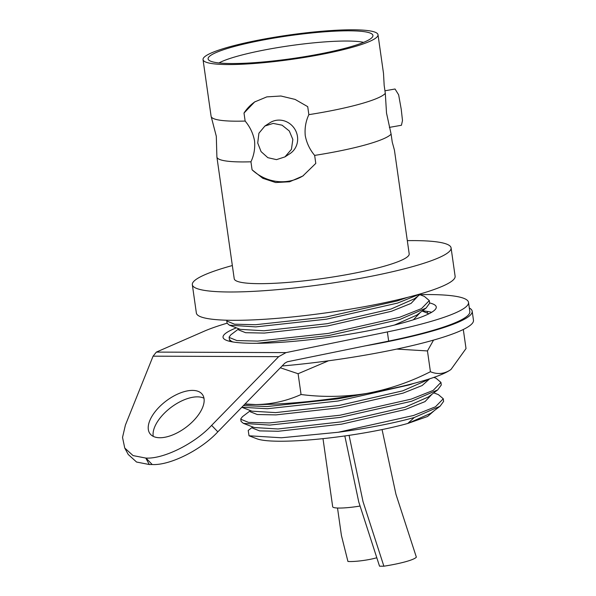 <?xml version="1.0" encoding="UTF-8"?>
<svg xmlns="http://www.w3.org/2000/svg" width="596" height="596" viewBox="0 0 596 596"><rect width="100%" height="100%" fill="white"/><g stroke="black" fill="none" stroke-linecap="round" stroke-linejoin="round"><path stroke-width="0.89" d="M203.035 59.622A88.364 12.24 -8.1 0 0 228.164 64.547A88.364 12.24 -8.1 0 0 324.485 53.826A88.364 12.24 -8.1 0 0 378.006 34.724A88.364 12.24 -8.1 0 0 352.877 29.8A88.364 12.24 -8.1 0 0 256.556 40.521A88.364 12.24 -8.1 0 0 203.035 59.622L211.096 116.265A88.364 12.24 -8.1 0 0 211.2 116.645A88.364 12.24 -8.1 0 0 236.225 121.189A88.364 12.24 -8.1 0 0 245.142 121.055C250.007 126.874 253.136 133.444 254.537 140.775C255.237 148.166 254.045 155.176 250.946 161.799L252.078 169.808A44.178 41.929 -123.1 0 0 303.439 175.611M252.078 169.808L262.784 178.293L275.672 182.532L289.626 181.765L302.835 176.006L315.791 163.408L314.651 155.4C309.786 149.589 306.657 143.01 305.264 135.679C304.556 128.289 305.755 121.286 308.855 114.656A88.364 12.24 -8.1 0 0 385.307 93.356L386.513 113.046L391.103 134.1L392.243 142.109L394.425 150.095L409.191 253.844A88.364 12.24 -8.1 0 1 355.67 272.946A88.364 12.24 -8.1 0 1 259.349 283.666A88.364 12.24 -8.1 0 1 234.221 278.742L216.899 157.009A88.364 12.24 -8.1 0 0 242.028 161.933A88.364 12.24 -8.1 0 0 250.946 161.799M376.411 557.856A18.409 2.548 171.9 0 1 350.225 561.544A18.409 2.548 171.9 0 1 347.93 561.454L341.433 535.558L337.515 508.015M359.872 506.071A23.006 3.189 171.9 0 1 339.236 508.053A23.006 3.189 171.9 0 1 332.687 506.771L322.995 438.649M389.344 127.395L401.436 125.264L402.494 120.526L401.235 109.269L398.642 94.824L395.044 89.013M257.718 142.995L258.902 133.243L264.892 126.039L273.169 123.402L282.087 125.19L289.298 130.993L292.852 139.464L291.422 149.373L284.962 156.89L276.499 159.631L267.842 157.679L261.078 151.615L257.718 142.995M284.962 156.89L289.939 153.656A18.409 17.47 -123.1 0 0 297.464 136.462A18.409 17.47 -123.1 0 0 269.861 122.798L264.885 126.032M232.343 265.54A130.68 18.104 -8.1 0 0 192.329 284.709L196.367 313.042A130.68 18.104 -8.1 0 0 233.528 320.32A130.68 18.104 -8.1 0 0 375.964 304.467A130.68 18.104 -8.1 0 0 455.113 276.216L451.083 247.884A130.68 18.104 -8.1 0 0 413.922 240.605A130.68 18.104 -8.1 0 0 407.314 240.642M192.329 284.709A130.68 18.104 -8.1 0 0 229.49 291.988A130.68 18.104 -8.1 0 0 371.934 276.134A130.68 18.104 -8.1 0 0 451.083 247.884M363.612 42.361A77.845 10.78 -8.1 0 0 346.76 41.035A77.845 10.78 -8.1 0 0 218.985 62.938M231.777 63.541A83.246 11.533 -8.1 0 0 319.419 54.042A83.246 11.533 -8.1 0 0 372.798 36.401A83.246 11.533 -8.1 0 0 349.263 30.806A83.246 11.533 -8.1 0 0 255.483 41.519A83.246 11.533 -8.1 0 0 208.511 59.786A83.246 11.533 -8.1 0 0 231.777 63.541M211.2 116.645L216.311 136.305L216.884 156.614A88.364 12.24 -8.1 0 0 216.899 157.009M433.799 392.861L438.373 394.612L443.275 398.761L443.61 401.384L440.042 406.263L414.265 417.513A101.692 14.088 171.9 0 1 338.245 432.256L281.372 437.777L249.024 435.78L248.212 430.446L252.518 427.183M443.275 398.761L435.475 406.792L413.542 415.487L338.245 432.256M420.396 293.88L397.547 303.088L326.407 319.195L255.729 326.891L229.393 325.17L227.091 323.211A140.261 19.43 -8.1 0 0 204.242 331.197L156.368 352.094L286.028 352.608L278.667 356.669L211.625 425.373L217.831 431.832L284.881 363.128L287.332 361.772L388.667 341.098A140.261 19.43 -8.1 0 0 469.819 311.537L468.516 302.373A140.261 19.43 -8.1 0 0 419.882 294.625M407.686 297.337L397.234 300.928L326.094 317.027L255.416 324.731L234.541 324.194L226.785 321.043L226.912 320.216M419.83 294.67L424.397 296.421L429.299 300.57L429.634 303.193L426.065 308.072L399.871 319.456L328.731 335.555L256.727 343.296M233.356 342.037L231.717 341.53L229.423 339.571L229.11 337.09L230.786 334.87L238.542 328.992M429.299 300.57L421.506 308.601L399.566 317.296L328.426 333.395L257.748 341.098L236.865 340.562L229.11 337.41M422.154 311.038L428.904 313.787M414.101 383.31L409.191 384.919L338.051 401.019L267.373 408.722L241.812 407.262M367.71 393.263L337.738 398.858L267.068 406.554L243.451 405.578M433.858 377.41L436.041 378.244L440.943 382.401L441.278 385.016L437.71 389.896L411.516 401.287L340.376 417.386L269.705 425.09L243.369 423.361L241.067 421.402L240.754 418.913L242.43 416.701L250.186 410.823M440.943 382.401L433.15 390.425L411.21 399.119L340.07 415.218L269.392 422.922L248.51 422.393L240.762 419.234M434.328 410.592L427.585 416.485L407.761 423.458A91.173 12.628 171.9 0 1 256.913 438.798L249.024 435.788M421.156 293.664L414.421 298.767L391.08 309.019L327.331 323.665L263.998 330.78L240.307 329.35L229.393 325.17M426.065 308.072L416.746 315.135L394.381 325.073M427.518 379.488L426.065 380.591L402.732 390.842L338.975 405.489L275.643 412.611L251.952 411.173L241.79 407.284M437.71 389.896L428.397 396.958L405.057 407.21L341.307 421.856L277.974 428.971L254.283 427.541L243.369 423.361M440.042 406.263L430.722 413.326L407.761 423.458L414.265 417.513M418.027 296.033L411.061 303.409L391.408 311.306L327.658 325.952L264.326 333.075L245.619 332.695L238.683 329.975L238.489 328.649M420.359 312.401L413.393 319.776M429.656 378.818L422.147 385.538L403.052 393.137L339.303 407.783L275.97 414.898L257.263 414.525L250.327 411.799L250.141 410.48M432.003 394.224L425.037 401.6L405.384 409.504L341.635 424.151L278.295 431.266L259.595 430.886L252.652 428.166L252.466 426.84M378.006 34.724L383.504 73.368L384.167 85.355L385.307 93.356M255.207 101.596A44.178 41.929 -123.1 0 0 244.002 113.054L245.142 121.055M308.855 114.656L307.715 106.654L295.095 99.413L280.917 96.008L266.807 96.887L254.648 101.953L244.002 113.054M314.651 155.4A88.364 12.24 -8.1 0 0 391.103 134.1M382.066 429.574L395.938 494.24L416.358 557.156A37.034 5.133 171.9 0 1 383.884 566.2L379.533 566.185L358.755 501.959L344.823 435.952M349.077 435.341L363.031 501.661L383.884 566.2M463.301 329.484L466.02 348.556L451.038 369.408L449.675 370.369C443.566 374.042 437.144 374.497 430.416 371.718C410.227 381.999 389.151 389.21 367.188 393.353C345.099 396.958 323.054 397.346 301.055 394.515C286.616 401.019 271.471 404.371 255.632 404.565L245.038 403.961M280.336 367.784L298.097 373.729L301.055 394.515M396.735 349.085L427.459 350.932L430.416 371.718M298.097 373.729L328.508 360.796M427.459 350.932L433.553 340.092M244.732 404.274A116.883 16.189 171.9 0 0 255.632 404.565A116.883 16.189 -8.1 0 0 367.188 393.353A116.883 16.189 -8.1 0 0 449.675 370.369A116.883 16.189 -8.1 0 0 450.941 369.49A116.883 16.189 -8.1 0 0 451.06 369.393M159.884 437.747A32.728 16.494 -36.9 0 0 193.238 421A32.728 16.494 -36.9 0 0 202.342 394.403A32.728 16.494 -36.9 0 0 192.486 390.395A32.728 16.494 -36.9 0 0 159.132 407.135A32.728 16.494 -36.9 0 0 150.028 433.739A32.728 16.494 -36.9 0 0 159.884 437.747M203.974 398.232A32.728 16.494 -36.9 0 0 197.336 396.854A32.728 16.494 -36.9 0 0 166.85 410.853A32.728 16.494 -36.9 0 0 153.246 436.369M431.646 312.297A107.682 14.915 -8.1 0 0 422.467 310.799A107.682 14.915 171.9 0 1 427.228 311.395L427.474 313.086M236.388 327.845A107.682 14.915 -8.1 0 0 223.046 337.306A107.682 14.915 -8.1 0 0 253.665 343.303A107.682 14.915 -8.1 0 0 371.04 330.244A107.682 14.915 -8.1 0 0 436.257 306.962A107.682 14.915 -8.1 0 0 429.627 302.947M468.516 302.373A140.261 19.43 -8.1 0 1 387.363 331.927L286.028 352.608M229.989 340.547A107.682 14.915 -8.1 0 0 228.968 341.143A107.682 14.915 171.9 0 1 229.989 340.547M217.831 431.832C201.098 450.017 169.853 465.588 152.211 464.53L145.998 458.071C163.639 459.129 194.892 443.551 211.625 425.373M278.667 356.669L153.083 356.17L125.421 425.03L122.53 437.412L124.743 448.036L133.064 455.59L145.789 458.071L149.291 464.522L152.211 464.53M149.291 464.522L136.566 462.042L128.237 454.487L124.743 448.036M153.083 356.17L156.368 352.094M365.229 345.881A142.653 19.757 -8.1 0 0 472.188 311.201A142.653 19.757 -8.1 0 0 469.313 307.968M282.094 365.981A142.653 19.757 -8.1 0 0 473.47 320.223L472.188 311.201M387.363 331.927L388.667 341.098M395.044 89.005L384.942 90.793M227.091 323.211L226.785 321.043M231.717 341.53L232.812 341.948"/></g></svg>
